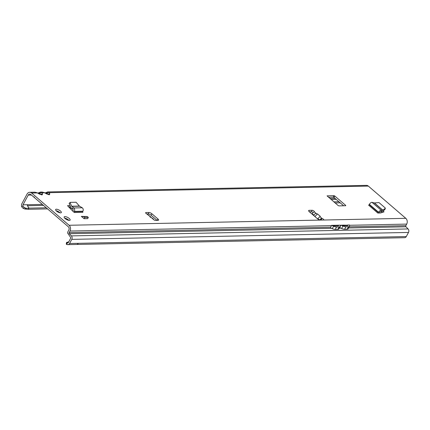 <?xml version="1.0" encoding="UTF-8"?>
<svg xmlns="http://www.w3.org/2000/svg" width="430" height="430" viewBox="0 0 430 430"><rect width="100%" height="100%" fill="white"/><g stroke="black" fill="none" stroke-linecap="round" stroke-linejoin="round"><path stroke-width="0.64" d="M64.613 218.091A3.381 1.193 -151.8 0 1 68.424 219.929A3.381 1.193 -151.8 0 1 68.891 220.38M65.081 218.542A3.381 1.193 -151.8 0 1 64.167 216.903A3.381 1.193 -151.8 0 1 66.198 216.806A3.381 1.193 -151.8 0 1 69.208 218.456A3.381 1.193 -151.8 0 1 70.128 220.101A3.381 1.193 -151.8 0 1 68.096 220.198A3.381 1.193 -151.8 0 1 65.081 218.542M56.136 210.732A3.236 1.145 -151.8 0 1 59.668 212.474A3.236 1.145 -151.8 0 1 60.039 212.828M56.507 211.087A3.236 1.145 -151.8 0 1 55.631 209.517A3.236 1.145 -151.8 0 1 57.572 209.426A3.236 1.145 -151.8 0 1 60.453 211.006A3.236 1.145 -151.8 0 1 61.334 212.576A3.236 1.145 -151.8 0 1 59.388 212.667A3.236 1.145 -151.8 0 1 56.507 211.087M153.435 219.429L151.107 217.365L150.113 217.177L150.473 216.86L146.63 213.807A1.483 0.527 -151.8 0 1 145.641 212.678A1.483 0.527 -151.8 0 1 145.974 212.544L148.904 212.479A2.376 0.839 -151.8 0 1 151.914 213.796L157.928 218.967A2.376 0.839 -151.8 0 1 158.568 220.117A2.376 0.839 -151.8 0 1 158.041 220.343L155.466 220.391A1.483 0.527 -151.8 0 1 154.053 219.907A1.483 0.527 -151.8 0 1 153.166 218.994L153.456 219.413A2.139 0.914 -51.5 0 1 153.451 219.45M46.945 193.925L49.256 194.817A2.139 1.693 -91.2 0 0 48.294 194.441L44.408 192.624L46.918 194.064M34.061 196.849L34.728 197.854M39.705 194.075L42.016 194.962A2.139 1.693 -91.2 0 0 41.054 194.591L37.163 192.774L39.678 194.215M319.721 219.966A2.139 1.064 -49.3 0 1 320.936 218.687L321.973 218.424A1.483 0.527 -151.8 0 1 323.36 219.166A1.483 0.527 -151.8 0 1 323.763 219.886A1.483 0.527 -151.8 0 1 323.43 220.026L320.495 220.085A2.376 0.839 -151.8 0 1 317.485 218.773L309.288 211.716A2.376 0.839 -151.8 0 1 308.649 210.566A2.376 0.839 -151.8 0 1 309.175 210.345L312.11 210.286A1.483 0.527 -151.8 0 1 313.991 211.103A1.483 0.527 -151.8 0 1 314.394 211.823A1.483 0.527 -151.8 0 1 314.362 211.872L313.518 212.307A2.139 1.064 130.7 0 0 312.212 213.742L312.035 214.075M383.608 212.001L383.845 211.56L383.071 210.888M383.845 211.56L383.947 211.893L380.582 212.99L377.803 213.054L368.591 205.131A0.591 0.296 -49.3 0 0 369.214 204.632L369.37 204.336A2.376 1.183 130.7 0 1 372.014 202.358L374.449 202.955L378.959 202.551L385.215 207.937L385.269 208.389L385.215 207.937M69.778 205.379L67.537 205.69L72.831 211.205A2.376 1.881 88.8 0 1 73.041 210.673L73.202 210.377A0.591 0.468 -91.2 0 0 73.03 209.523L70.627 207.314L69.219 203.449L70.122 202.74L71.659 206.228L73.691 207.959A2.376 1.881 88.8 0 1 74.374 211.388L74.213 211.684A0.591 0.468 -91.2 0 0 74.342 212.506L72.831 211.205M338.157 205.551L338.91 205.879L345.72 205.739L345.693 205.395L334.76 195.994L334.008 195.666L327.069 195.86L338.157 205.551M313.889 215.672L313.981 215.263C314.394 213.995 315.206 213.457 316.426 213.645L317.539 213.957L320.275 216.306L317.598 218.859M368.327 186.082L49.256 192.667L47.676 191.93L366.403 185.357A4.155 3.289 -91.2 0 1 368.327 186.082L405.796 218.327A4.155 3.289 -91.2 0 1 406.694 224.1L405.856 225.669L349.214 226.836M69.977 231.044L331.449 225.653L331.605 225.358L333.61 226.234L332.299 228.679L330.804 228.024L330.611 227.223L69.139 232.614L69.977 231.044A4.155 3.289 88.8 0 0 69.079 225.272L31.61 193.032A4.155 3.289 88.8 0 0 29.686 192.301A4.155 3.289 88.8 0 0 27.042 194.102L21.839 203.804A2.612 2.069 -91.2 0 0 21.5 205.535L21.597 206.674L22.967 206.153L22.903 205.363A0.833 0.656 88.8 0 1 23.01 204.814L28.213 195.112A2.376 1.881 88.8 0 1 29.724 194.08A2.376 1.881 88.8 0 1 30.826 194.5L68.295 226.739A2.376 1.881 88.8 0 1 68.805 230.039L67.967 231.609A2.612 2.069 -91.2 0 0 67.612 233.06L70.563 237.365A0.833 0.656 88.8 0 1 70.611 238.376L68.397 242.504A0.833 0.656 88.8 0 1 67.806 242.864L67.118 242.794L66.929 244.562L67.709 244.638A2.612 2.069 -91.2 0 0 67.929 244.643A2.612 2.069 -91.2 0 0 69.569 243.514L78.26 243.332A2.612 2.069 88.8 0 1 76.594 244.466A2.612 2.069 88.8 0 1 76.578 244.466L67.929 244.643M87.682 218.628L84.065 218.703L81.345 216.365L87.22 216.51L88.311 217.451L87.682 218.628M382.345 212.415L381.528 211.71M147.028 213.973L148.119 213.952A2.376 0.839 -151.8 0 1 151.129 215.263L157.052 220.359M309.374 211.791L311.325 211.753A1.483 0.527 -151.8 0 1 313.185 212.554M320.726 220.079L321.188 219.891A1.483 0.527 -151.8 0 1 321.651 220.058M328.488 197.23L333.223 197.133L333.976 197.461L343.645 205.782M70.412 206.819L68.585 206.857M330.611 227.223L331.449 225.653A4.155 3.289 -91.2 0 0 331.594 225.352L340.157 225.175L340.238 226.094A4.746 1.677 28.2 0 1 340.168 226.481L338.856 228.927A4.746 1.677 28.2 0 1 337.792 229.373L335.26 229.421A4.746 1.677 28.2 0 1 332.299 228.679M347.967 225.014L349.499 224.981L349.579 225.9A4.746 1.677 28.2 0 1 349.509 226.287A4.746 1.677 28.2 0 1 348.445 226.734L345.913 226.782A4.746 1.677 28.2 0 1 342.952 226.04L340.936 225.159L340.791 225.46A4.155 3.289 -91.2 0 0 340.936 225.159L342.893 225.309A2.967 1.048 28.2 0 0 344.742 225.777L347.279 225.723A2.967 1.048 28.2 0 0 347.94 225.449A2.967 1.048 28.2 0 0 347.983 225.207L342.468 225.126M342.952 226.04L341.64 228.486L340.146 227.835L339.872 227.029M348.612 227.964L405.985 226.782A0.833 0.656 88.8 0 1 405.856 225.669M69.139 232.614A0.833 0.656 -91.2 0 0 69.268 233.726L331.471 228.319M151.107 217.365L153.386 218.956M150.865 217.344L150.473 216.86M150.747 216.86L146.63 213.807M319.909 216.645L321.973 218.424L321.188 219.891M46.268 207.787L29.057 208.142L27.407 205.733L27.353 204.723L23.01 204.814M338.958 201.751L333.863 201.858M70.617 207.287L69.004 207.319M22.967 206.153L24.413 207.647L26.37 208.314L29.057 208.142L27.993 209.302L24.714 208.98L22.967 208.184L21.597 206.674M340.248 202.858L335.153 202.965M71.6 208.4L70.004 208.432M47.558 208.899L27.993 209.302M34.846 197.961L33.712 196.983M47.676 191.93L45.102 192.984M37.861 193.129L40.436 192.081L42.113 192.043L44.376 192.769L42.016 192.817L40.372 192.081M29.686 192.301L34.873 192.194L37.136 192.914L31.61 193.032M76.594 244.466L404.619 237.699A2.612 2.069 -91.2 0 0 406.285 236.564L408.5 232.436L71.783 239.381A2.612 2.069 88.8 0 0 71.364 235.887L69.268 233.726M405.985 226.782L408.081 228.943A2.612 2.069 -91.2 0 1 408.5 232.436M71.783 239.381L69.569 243.514M26.37 208.314L24.714 208.98M22.967 208.184L24.413 207.647M40.484 194.424A2.139 1.844 -21.5 0 1 42.543 194.156L42.016 192.817A2.139 1.844 158.5 0 0 39.92 193.113L40.425 194.403M47.725 194.274A2.139 1.844 -21.5 0 1 49.783 194.005L49.256 192.667A2.139 1.844 158.5 0 0 47.16 192.963L47.671 194.252M66.929 244.562L66.284 244.138L66.537 242.396L67.118 242.794M66.37 244.267L66.607 242.509L68.778 241.794M320.93 219.864L320.936 218.687M314.867 216.516L317.539 213.957M333.126 225.32L333.551 225.503A2.967 1.048 28.2 0 0 335.4 225.97L337.937 225.917A2.967 1.048 28.2 0 0 338.598 225.637A2.967 1.048 28.2 0 0 338.641 225.401L338.63 225.207M341.64 228.486A4.746 1.677 28.2 0 0 344.602 229.233L347.134 229.179A4.746 1.677 28.2 0 0 348.198 228.733L349.509 226.287M333.61 226.234A4.746 1.677 28.2 0 0 336.572 226.975L339.109 226.922A4.746 1.677 28.2 0 0 340.168 226.481M70.251 202.369L70.122 202.74L70.251 202.369L76.062 202.25L79.389 206.072L82.237 207.781A2.376 1.881 88.8 0 1 82.915 211.211L82.759 211.506A0.591 0.468 -91.2 0 0 82.888 212.329L74.342 212.506M88.311 217.451L84.694 217.526L84.065 218.703M81.345 216.365L83.597 216.586L84.694 217.526M87.22 216.51L83.597 216.586M379.201 213.027A2.376 1.183 130.7 0 0 379.513 212.538L379.668 212.243A0.591 0.296 -49.3 0 1 380.33 211.748L380.792 211.807L381.582 210.329L381.227 210.286A2.376 1.183 130.7 0 0 378.583 212.264L378.427 212.56A0.591 0.296 -49.3 0 1 377.803 213.054M381.582 210.329L382.781 210.125L385.269 208.389L384.769 209.706L382.281 211.436L380.792 211.807M384.721 209.254L384.769 209.706L384.721 209.254M316.426 213.645L314.362 211.872M323.43 220.026L405.796 218.327M49.256 194.817L49.783 194.005M42.016 194.962L42.543 194.156M69.079 225.272L320.495 220.085M340.189 225.47L340.791 225.46L339.953 227.029M349.531 225.282L406.694 224.1M339.27 228.158L340.813 228.126M313.981 215.263L312.212 213.742M319.27 219.816L317.861 218.607M312.11 210.286L311.325 211.753M27.407 205.733L43.495 205.4M331.089 199.466L336.185 199.364M42.35 204.411L27.353 204.723M335.04 198.375L329.944 198.483M28.213 195.112L31.46 195.043M71.364 235.887L408.081 228.943M78.26 243.332L406.285 236.564M38.13 193.269L39.92 193.113M45.37 193.118L47.16 192.963M157.928 218.967L157.181 220.359M151.914 213.796L151.129 215.263M148.904 212.479L148.119 213.952M145.974 212.544L145.711 213.033M309.175 210.345L308.756 211.13M345.693 205.395L345.505 205.744M334.76 195.994L333.976 197.461M334.008 195.666L333.223 197.133M347.521 225.024L347.144 225.728M347.983 225.207L347.762 225.616M338.179 225.212L337.803 225.922M338.641 225.401L338.421 225.809M340.958 225.169L339.926 227.094M345.913 226.782L344.602 229.233M348.445 226.734L347.134 229.179M331.616 225.363L330.584 227.287M336.572 226.975L335.26 229.421M339.109 226.922L337.792 229.373M73.245 207.652L72.455 209.13M82.759 211.506L74.213 211.684M82.915 211.211L74.374 211.388M82.237 207.781L73.691 207.959M79.577 206.228L71.772 206.389M79.389 206.072L71.659 206.228M72.369 209.061L73.159 207.588M378.427 212.56L369.214 204.632M378.583 212.264L369.37 204.336M381.227 210.286L372.014 202.358M382.657 210.179L374.25 202.944M382.781 210.125L374.449 202.955M381.652 210.334L380.856 211.807M34.873 192.194L37.163 192.774M42.113 192.043L44.408 192.624M347.467 225.024L347.091 225.728M338.125 225.218L337.749 225.922M69.09 203.503L70.122 202.417M385.355 208.281L384.861 209.598"/></g></svg>
